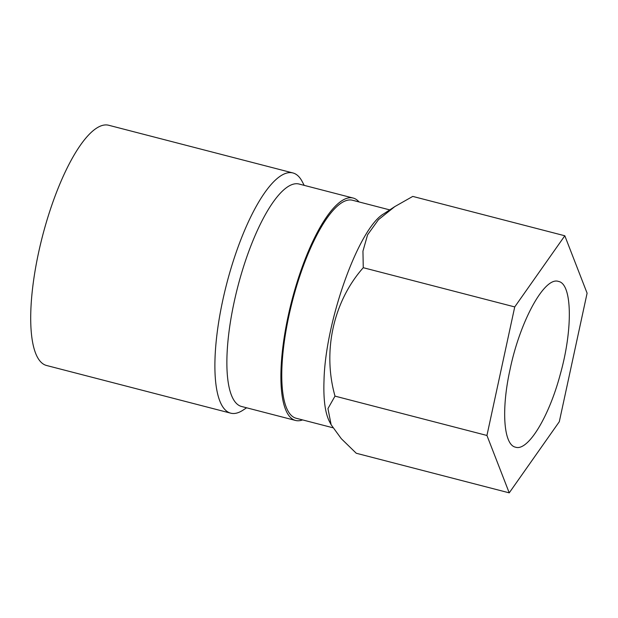 <?xml version="1.0" encoding="UTF-8"?>
<svg xmlns="http://www.w3.org/2000/svg" width="618" height="618" viewBox="0 0 618 618"><rect width="100%" height="100%" fill="white"/><g stroke="black" fill="none" stroke-linecap="round" stroke-linejoin="round"><path stroke-width="0.93" d="M304.21 185.369L302.171 181.499A124.071 36.307 104.5 0 0 292.901 172.947L108.722 125.261A124.071 36.307 104.5 0 0 103.615 125.145A124.071 36.307 104.5 0 0 40.417 244.527A124.071 36.307 104.5 0 0 46.52 365.477L230.707 413.164A124.071 36.307 104.5 0 0 242.959 410.19L246.621 407.795M559.305 421.708L509.232 492.855L486.938 435.466L514.732 306.922L564.813 235.775L587.1 293.171L559.305 421.708M564.813 235.775L412.762 196.408L394.778 206.613L378.463 219.676L367.586 234.809L362.951 251.124L363.26 267.702C333.542 301.252 322.287 351.016 335.002 396.123L327.949 408.583L331.132 424.744L341.314 438.703L356.254 453.249L509.232 492.855M335.002 396.123L486.938 435.466M363.26 267.702L514.732 306.922M394.778 206.613L383.956 213.689C358.896 227.548 325.246 321.229 324.002 380.665C323.33 399.483 325.161 413.148 329.502 421.654L331.132 424.744M510.059 369.44C520.062 320.981 544.674 276.246 558.479 281.437C572.206 283.639 573.048 329.232 560.202 374.616C548.807 417.359 527.826 451.464 515.559 447.193C503.585 444.983 501.09 409.711 510.059 369.44M332.863 427.749L296.115 418.239A112.584 32.947 -75.5 0 1 292.438 300.989A112.584 32.947 -75.5 0 1 352.554 200.263L389.757 209.896M359.035 201.939A114.878 33.619 104.5 0 0 353.133 198.038A114.878 33.619 104.5 0 0 348.405 197.93A114.878 33.619 104.5 0 0 288.15 316.122A114.878 33.619 104.5 0 0 295.543 420.456A114.878 33.619 104.5 0 0 302.596 419.916M353.133 198.038L299.112 184.048A114.878 33.619 104.5 0 0 234.129 302.14A114.878 33.619 104.5 0 0 241.514 406.474L295.543 420.456M292.901 172.947A124.071 36.307 104.5 0 0 287.803 172.831A124.071 36.307 104.5 0 0 222.727 300.487A124.071 36.307 104.5 0 0 230.707 413.164"/></g></svg>
